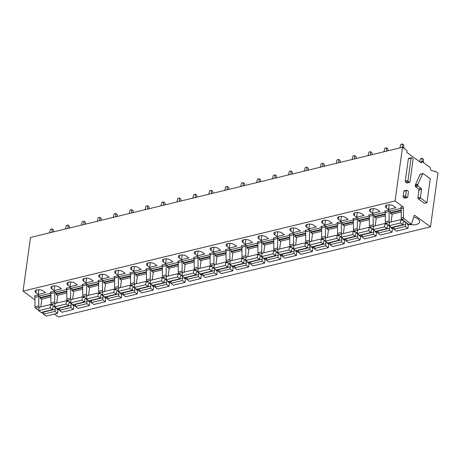 <?xml version="1.0" encoding="UTF-8"?>
<svg xmlns="http://www.w3.org/2000/svg" width="461" height="461" viewBox="0 0 461 461"><rect width="100%" height="100%" fill="white"/><g stroke="black" fill="none" stroke-linecap="round" stroke-linejoin="round"><path stroke-width="0.69" d="M407.979 180.464L411.079 158.111A0.801 0.467 -103.6 0 1 411.368 157.679A0.801 0.467 -103.6 0 1 411.656 157.754L412.687 158.509A0.801 0.467 -103.6 0 1 413.068 159.564L409.967 181.911A0.801 0.467 -103.6 0 1 409.673 182.343A0.801 0.467 -103.6 0 1 409.391 182.268L408.36 181.519A0.801 0.467 -103.6 0 1 407.979 180.464L405.271 181.115L408.371 158.768A0.801 0.467 -103.6 0 1 408.659 158.336L411.368 157.679M421.971 161.638A0.801 0.467 -103.6 0 0 421.682 162.07L421.636 162.422A0.801 0.467 -103.6 0 1 421.342 162.854A0.801 0.467 -103.6 0 1 421.06 162.779L406.804 152.372L407.051 150.609L402.499 147.284L395.054 200.956L402.862 206.655A1.204 0.697 -103.6 0 1 403.444 208.015L403.461 217.442A1.204 0.697 -103.6 0 0 404.049 218.802L410.901 223.804A1.204 0.697 -103.6 0 0 411.333 223.919A1.204 0.697 -103.6 0 0 411.725 223.476L414.111 215.8A1.204 0.697 -103.6 0 1 414.502 215.362A1.204 0.697 -103.6 0 1 414.935 215.471L430.505 226.841L437.95 173.169L435.196 171.158L435.144 171.509L431.715 170.564L430.516 169.688L430.286 167.574L422.259 161.713A0.801 0.467 -103.6 0 0 421.971 161.638L420.115 162.093M409.673 182.343L406.971 183A0.801 0.467 -103.6 0 1 406.683 182.925L405.651 182.176A0.801 0.467 -103.6 0 1 405.271 181.115M421.538 189.425A0.801 0.467 -103.6 0 0 421.158 188.37L418.605 188.987L415.615 186.803A0.801 0.467 -103.6 0 1 415.234 185.748L415.338 184.982A0.807 0.467 -103.6 0 1 415.396 184.769L420.121 174.362A0.801 0.467 -103.6 0 1 420.351 174.143L422.898 173.526A0.801 0.467 -103.6 0 1 423.186 173.601L430.269 178.77L426.949 202.713L420.841 198.253A0.801 0.467 -103.6 0 1 420.461 197.193L421.538 189.425L418.991 190.047L417.908 197.815A0.801 0.467 -103.6 0 0 418.294 198.87L424.402 203.33L426.949 202.713M418.605 188.987A0.801 0.467 -103.6 0 1 418.991 190.047M407.409 197.567L404.862 198.184A0.801 0.467 -103.6 0 1 404.574 198.109L403.542 197.354A0.801 0.467 -103.6 0 1 403.162 196.3L403.865 191.252A0.801 0.467 -103.6 0 1 404.153 190.819L406.7 190.203A0.801 0.467 -103.6 0 1 406.988 190.278L408.02 191.027A0.801 0.467 -103.6 0 1 408.4 192.087L407.697 197.135A0.801 0.467 -103.6 0 1 407.409 197.567A0.801 0.467 -103.6 0 1 407.121 197.492L406.095 196.738A0.801 0.467 -103.6 0 1 405.709 195.683L403.162 196.3M395.054 200.956L23.05 291.133L30.495 237.461L402.499 147.284M23.05 291.133L34.955 299.823M54.45 314.056L58.501 317.012L430.505 226.841M50.86 293.254L39.49 296.014L38.182 295.057A1.204 0.697 -103.6 0 1 38.77 296.417L38.787 305.845L34.961 306.772A1.204 0.697 76.4 0 0 35.549 308.127L38.707 310.432M66.782 289.393L55.412 292.153L54.11 291.196A1.204 0.697 -103.6 0 1 54.698 292.556L54.709 301.984L50.889 302.912A1.204 0.697 76.4 0 0 51.476 304.266L54.629 306.571M82.709 285.532L71.34 288.292L70.032 287.336A1.204 0.697 -103.6 0 1 70.619 288.695L70.637 298.123L66.81 299.051A1.204 0.697 76.4 0 0 67.398 300.411L70.556 302.71M98.631 281.677L87.262 284.431L85.959 283.475A1.204 0.697 -103.6 0 1 86.547 284.835L86.559 294.262L82.738 295.19A1.204 0.697 76.4 0 0 83.326 296.55L86.478 298.855M114.559 277.816L103.189 280.57L101.881 279.62A1.204 0.697 -103.6 0 1 102.469 280.974L102.486 290.401L98.66 291.329A1.204 0.697 76.4 0 0 99.248 292.689L102.405 294.994M130.48 273.955L119.111 276.709L117.809 275.759A1.204 0.697 -103.6 0 1 118.396 277.113L118.408 286.54L114.587 287.468A1.204 0.697 76.4 0 0 115.175 288.828L118.327 291.133M146.408 270.094L135.038 272.849L133.73 271.898A1.204 0.697 -103.6 0 1 134.318 273.252L134.335 282.679L130.509 283.607A1.204 0.697 76.4 0 0 131.097 284.967L134.255 287.272M162.33 266.233L150.96 268.988L149.658 268.037A1.204 0.697 -103.6 0 1 150.246 269.391L150.257 278.824L146.437 279.746A1.204 0.697 76.4 0 0 147.024 281.106L150.182 283.411M178.257 262.372L166.888 265.127L165.58 264.176A1.204 0.697 -103.6 0 1 166.167 265.536L166.185 274.963L162.364 275.885A1.204 0.697 76.4 0 0 162.946 277.245L166.104 279.55M194.179 258.512L182.81 261.266L181.507 260.315A1.204 0.697 -103.6 0 1 182.095 261.675L182.107 271.103L178.286 272.03A1.204 0.697 76.4 0 0 178.874 273.385L182.032 275.69M210.107 254.651L198.737 257.411L197.429 256.454A1.204 0.697 -103.6 0 1 198.017 257.814L198.034 267.242L194.214 268.169A1.204 0.697 76.4 0 0 194.796 269.524L197.953 271.829M226.034 250.79L214.659 253.55L213.357 252.593A1.204 0.697 -103.6 0 1 213.944 253.953L213.956 263.381L210.135 264.309A1.204 0.697 76.4 0 0 210.723 265.663L213.881 267.968M241.956 246.929L230.586 249.689L229.278 248.733A1.204 0.697 -103.6 0 1 229.866 250.093L229.883 259.52L226.063 260.448A1.204 0.697 76.4 0 0 226.645 261.808L229.803 264.107M257.883 243.074L246.514 245.828L245.206 244.872A1.204 0.697 -103.6 0 1 245.794 246.232L245.805 255.659L241.985 256.587A1.204 0.697 76.4 0 0 242.572 257.947L245.73 260.252M273.805 239.213L262.436 241.967L261.128 241.017A1.204 0.697 -103.6 0 1 261.715 242.371L261.733 251.798L257.912 252.726A1.204 0.697 76.4 0 0 258.494 254.086L261.652 256.391M289.733 235.352L278.363 238.107L277.055 237.156A1.204 0.697 -103.6 0 1 277.643 238.51L277.655 247.937L273.834 248.865A1.204 0.697 76.4 0 0 274.422 250.225L277.58 252.53M305.655 231.491L294.285 234.246L292.977 233.295A1.204 0.697 -103.6 0 1 293.565 234.649L293.582 244.076L289.762 245.004A1.204 0.697 76.4 0 0 290.344 246.364L293.501 248.669M321.582 227.63L310.213 230.385L308.905 229.434A1.204 0.697 -103.6 0 1 309.492 230.788L309.504 240.221L305.683 241.143A1.204 0.697 76.4 0 0 306.271 242.503L309.429 244.808M337.504 223.769L326.134 226.524L324.826 225.573A1.204 0.697 -103.6 0 1 325.414 226.933L325.431 236.36L321.611 237.282A1.204 0.697 76.4 0 0 322.193 238.642L325.351 240.947M353.431 219.909L342.062 222.663L340.754 221.712A1.204 0.697 -103.6 0 1 341.342 223.072L341.353 232.5L337.533 233.422A1.204 0.697 76.4 0 0 338.12 234.782L341.278 237.087M369.353 216.048L357.984 218.808L356.681 217.851A1.204 0.697 -103.6 0 1 357.263 219.211L357.281 228.639L353.46 229.566A1.204 0.697 76.4 0 0 354.042 230.921L357.2 233.226M385.281 212.187L373.911 214.947L372.603 213.99A1.204 0.697 -103.6 0 1 373.191 215.35L373.203 224.778L369.382 225.706L369.97 227.06L373.128 229.365M401.203 208.326L389.833 211.086L388.531 210.13A1.204 0.697 -103.6 0 1 389.113 211.49L389.13 220.917A1.204 0.697 -103.6 0 0 389.718 222.277L389.764 222.311M393.59 206.084A4.616 2.126 -172.1 0 0 388.617 204.776A4.616 2.126 -172.1 0 0 385.356 206.338A4.616 2.126 -172.1 0 0 386.266 207.859L388.542 209.525L395.866 207.744L393.59 206.084M409.172 224.444A8.834 4.063 -172.1 0 0 419.712 221.839A8.834 4.063 -172.1 0 0 417.971 218.929A8.834 4.063 -172.1 0 0 413.724 217.039M407.639 224.484L408.475 224.282A8.834 4.063 -172.1 0 0 408.642 224.323M377.668 209.945A4.616 2.126 -172.1 0 0 372.69 208.637A4.616 2.126 -172.1 0 0 369.434 210.199A4.616 2.126 -172.1 0 0 370.344 211.72L372.621 213.385L379.945 211.605L377.668 209.945M391.712 228.345L392.547 228.143A8.834 4.063 -172.1 0 0 392.714 228.183M393.25 228.299A8.834 4.063 -172.1 0 0 393.948 228.431M361.741 213.806A4.616 2.126 -172.1 0 0 356.768 212.498A4.616 2.126 -172.1 0 0 353.506 214.06A4.616 2.126 -172.1 0 0 354.417 215.581L356.693 217.24L364.017 215.466L361.741 213.806M375.79 232.206L376.625 232.004A8.834 4.063 -172.1 0 0 376.793 232.044M377.323 232.16A8.834 4.063 -172.1 0 0 378.02 232.292M345.819 217.667A4.616 2.126 -172.1 0 0 340.84 216.359A4.616 2.126 -172.1 0 0 337.585 217.92A4.616 2.126 -172.1 0 0 338.495 219.442L340.765 221.101L348.095 219.327L345.819 217.667M359.862 236.067L360.698 235.865A8.834 4.063 -172.1 0 0 360.865 235.905M361.401 236.02A8.834 4.063 -172.1 0 0 362.098 236.153M329.892 221.528A4.616 2.126 -172.1 0 0 324.919 220.22A4.616 2.126 -172.1 0 0 321.657 221.781A4.616 2.126 -172.1 0 0 322.567 223.303L324.844 224.962L332.168 223.187L329.892 221.528M343.941 239.927L344.776 239.72A8.834 4.063 -172.1 0 0 344.943 239.766M345.473 239.881A8.834 4.063 -172.1 0 0 346.171 240.014M313.97 225.389A4.616 2.126 -172.1 0 0 308.991 224.081A4.616 2.126 -172.1 0 0 305.729 225.642A4.616 2.126 -172.1 0 0 306.646 227.164L308.916 228.823L316.246 227.048L313.97 225.389M328.013 243.783L328.849 243.581A8.834 4.063 -172.1 0 0 329.016 243.621M329.552 243.742A8.834 4.063 -172.1 0 0 330.249 243.875M298.042 229.25A4.616 2.126 -172.1 0 0 293.069 227.941A4.616 2.126 -172.1 0 0 289.808 229.503A4.616 2.126 -172.1 0 0 290.718 231.024L292.994 232.684L300.318 230.909L298.042 229.25M312.091 247.643L312.927 247.442A8.834 4.063 -172.1 0 0 313.094 247.482M313.624 247.603A8.834 4.063 -172.1 0 0 314.321 247.736M282.12 233.105A4.616 2.126 -172.1 0 0 277.142 231.802A4.616 2.126 -172.1 0 0 273.88 233.358A4.616 2.126 -172.1 0 0 274.796 234.885L277.067 236.545L284.397 234.77L282.12 233.105M296.164 251.504L296.999 251.303A8.834 4.063 -172.1 0 0 297.166 251.343M297.702 251.464A8.834 4.063 -172.1 0 0 298.4 251.591M266.193 236.966A4.616 2.126 -172.1 0 0 261.22 235.663A4.616 2.126 -172.1 0 0 257.958 237.219A4.616 2.126 -172.1 0 0 258.869 238.746L261.145 240.406L268.469 238.631L266.193 236.966M280.242 255.365L281.072 255.164A8.834 4.063 -172.1 0 0 281.245 255.204M281.775 255.325A8.834 4.063 -172.1 0 0 282.472 255.452M250.271 240.826A4.616 2.126 -172.1 0 0 245.292 239.524A4.616 2.126 -172.1 0 0 242.031 241.08A4.616 2.126 -172.1 0 0 242.947 242.601L245.217 244.267L252.547 242.492L250.271 240.826M264.314 259.226L265.15 259.024A8.834 4.063 -172.1 0 0 265.317 259.065M265.853 259.186A8.834 4.063 -172.1 0 0 266.55 259.312M234.344 244.687A4.616 2.126 -172.1 0 0 229.371 243.379A4.616 2.126 -172.1 0 0 226.109 244.941A4.616 2.126 -172.1 0 0 227.019 246.462L229.296 248.127L236.62 246.347L234.344 244.687M248.393 263.087L249.222 262.885A8.834 4.063 -172.1 0 0 249.395 262.926M249.925 263.047A8.834 4.063 -172.1 0 0 250.623 263.173M218.422 248.548A4.616 2.126 -172.1 0 0 213.443 247.24A4.616 2.126 -172.1 0 0 210.181 248.802A4.616 2.126 -172.1 0 0 211.098 250.323L213.368 251.988L220.698 250.208L218.422 248.548M232.465 266.948L233.301 266.746A8.834 4.063 -172.1 0 0 233.468 266.786M234.004 266.902A8.834 4.063 -172.1 0 0 234.701 267.034M202.494 252.409A4.616 2.126 -172.1 0 0 197.521 251.101A4.616 2.126 -172.1 0 0 194.26 252.663A4.616 2.126 -172.1 0 0 195.17 254.184L197.446 255.843L204.77 254.069L202.494 252.409M216.543 270.809L217.373 270.607A8.834 4.063 -172.1 0 0 217.546 270.647M218.076 270.763A8.834 4.063 -172.1 0 0 218.773 270.895M186.572 256.27A4.616 2.126 -172.1 0 0 181.594 254.962A4.616 2.126 -172.1 0 0 178.332 256.523A4.616 2.126 -172.1 0 0 179.248 258.045L181.519 259.704L188.849 257.93L186.572 256.27M200.616 274.67L201.451 274.468A8.834 4.063 -172.1 0 0 201.618 274.508M202.154 274.623A8.834 4.063 -172.1 0 0 202.852 274.756M170.645 260.131A4.616 2.126 -172.1 0 0 165.672 258.823A4.616 2.126 -172.1 0 0 162.41 260.384A4.616 2.126 -172.1 0 0 163.321 261.906L165.597 263.565L172.921 261.79L170.645 260.131M184.694 278.53L185.524 278.329A8.834 4.063 -172.1 0 0 185.697 278.369M186.227 278.484A8.834 4.063 -172.1 0 0 186.924 278.617M154.723 263.992A4.616 2.126 -172.1 0 0 149.744 262.684A4.616 2.126 -172.1 0 0 146.483 264.245A4.616 2.126 -172.1 0 0 147.393 265.767L149.669 267.426L156.999 265.651L154.723 263.992M168.766 282.386L169.602 282.184A8.834 4.063 -172.1 0 0 169.769 282.23M170.305 282.345A8.834 4.063 -172.1 0 0 171.002 282.478M138.796 267.853A4.616 2.126 -172.1 0 0 133.823 266.544A4.616 2.126 -172.1 0 0 130.561 268.106A4.616 2.126 -172.1 0 0 131.471 269.627L133.748 271.287L141.072 269.512L138.796 267.853M152.845 286.246L153.674 286.045A8.834 4.063 -172.1 0 0 153.847 286.085M154.377 286.206A8.834 4.063 -172.1 0 0 155.075 286.339M122.874 271.708A4.616 2.126 -172.1 0 0 117.895 270.405A4.616 2.126 -172.1 0 0 114.633 271.961A4.616 2.126 -172.1 0 0 115.544 273.488L117.82 275.148L125.15 273.373L122.874 271.708M136.917 290.107L137.753 289.906A8.834 4.063 -172.1 0 0 137.92 289.946M138.456 290.067A8.834 4.063 -172.1 0 0 139.153 290.194M106.946 275.569A4.616 2.126 -172.1 0 0 101.973 274.266A4.616 2.126 -172.1 0 0 98.712 275.822A4.616 2.126 -172.1 0 0 99.622 277.349L101.898 279.009L109.222 277.234L106.946 275.569M120.995 293.968L121.825 293.766A8.834 4.063 -172.1 0 0 121.998 293.807M122.528 293.928A8.834 4.063 -172.1 0 0 123.225 294.055M91.024 279.429A4.616 2.126 -172.1 0 0 86.046 278.127A4.616 2.126 -172.1 0 0 82.784 279.683A4.616 2.126 -172.1 0 0 83.695 281.204L85.971 282.87L93.301 281.095L91.024 279.429M105.068 297.829L105.903 297.627A8.834 4.063 -172.1 0 0 106.07 297.668M106.606 297.789A8.834 4.063 -172.1 0 0 107.304 297.915M75.097 283.29A4.616 2.126 -172.1 0 0 70.124 281.982A4.616 2.126 -172.1 0 0 66.862 283.544A4.616 2.126 -172.1 0 0 67.773 285.065L70.049 286.73L77.373 284.95L75.097 283.29M89.146 301.69L89.976 301.488A8.834 4.063 -172.1 0 0 90.149 301.529M90.679 301.65A8.834 4.063 -172.1 0 0 91.376 301.776M59.175 287.151A4.616 2.126 -172.1 0 0 54.196 285.843A4.616 2.126 -172.1 0 0 50.935 287.405A4.616 2.126 -172.1 0 0 51.845 288.926L54.121 290.591L61.451 288.811L59.175 287.151M73.218 305.551L74.054 305.349A8.834 4.063 -172.1 0 0 74.221 305.389M74.757 305.505A8.834 4.063 -172.1 0 0 75.454 305.637M43.248 291.012A4.616 2.126 -172.1 0 0 38.275 289.704A4.616 2.126 -172.1 0 0 35.013 291.266A4.616 2.126 -172.1 0 0 35.923 292.787L38.2 294.446L45.524 292.672L43.248 291.012M57.297 309.412L58.126 309.21A8.834 4.063 -172.1 0 0 58.299 309.25M58.829 309.366A8.834 4.063 -172.1 0 0 59.527 309.498M402.862 206.655L400.632 207.196A1.204 0.697 -103.6 0 1 401.22 208.556L401.231 217.984A1.204 0.697 -103.6 0 0 401.819 219.344L408.677 224.346A1.204 0.697 -103.6 0 0 409.103 224.455L411.333 223.919M434.487 171.331L435.196 171.158M421.158 188.37L418.162 186.186A0.801 0.467 -103.6 0 1 417.781 185.132L417.885 184.365A0.807 0.467 -103.6 0 1 417.943 184.152L422.668 173.745A0.801 0.467 -103.6 0 1 422.898 173.526M406.7 190.203A0.801 0.467 -103.6 0 0 406.412 190.635L405.709 195.683M389.833 211.086A1.204 0.697 -103.6 0 1 390.404 212.671L390.334 213.195L401.22 210.556M401.226 211.956L391.769 214.25L390.334 213.195M391.694 227.44L392.749 228.207A1.204 0.697 76.4 0 0 393.181 228.316L393.988 228.12M389.113 211.49L385.292 212.417L385.31 221.845A1.204 0.697 76.4 0 0 385.892 223.205L389.049 225.504M385.292 212.417A1.204 0.697 76.4 0 0 384.705 211.057L388.531 210.13M385.298 215.817L375.842 218.105L374.407 217.056L374.482 216.526A1.204 0.697 -103.6 0 0 373.911 214.947M373.842 226.172L373.79 226.138A1.204 0.697 -103.6 0 1 373.203 224.778M378.066 231.981L376.827 232.067L375.773 231.301M372.603 213.99L368.783 214.918L369.37 216.278L369.382 225.706M369.376 219.678L359.92 221.966L358.485 220.917L358.554 220.387A1.204 0.697 -103.6 0 0 357.984 218.808M357.915 230.033L357.869 229.999A1.204 0.697 -103.6 0 1 357.281 228.639M359.845 235.156L360.9 235.928A1.204 0.697 76.4 0 0 361.332 236.038L362.139 235.842M357.263 219.211L353.443 220.139L353.46 229.566M353.443 220.139A1.204 0.697 76.4 0 0 352.855 218.779L356.681 217.851M353.449 223.539L343.992 225.827L342.558 224.778L342.632 224.248A1.204 0.697 -103.6 0 0 342.062 222.663M341.993 233.894L341.941 233.854A1.204 0.697 -103.6 0 1 341.353 232.5M343.923 239.017L344.978 239.789A1.204 0.697 76.4 0 0 345.404 239.899L346.217 239.703M341.342 223.072L337.521 223.994L337.533 233.422M337.521 223.994A1.204 0.697 76.4 0 0 336.933 222.64L340.754 221.712M337.521 227.394L328.071 229.687L326.63 228.639L326.705 228.109A1.204 0.697 -103.6 0 0 326.134 226.524M326.065 237.755L326.019 237.715A1.204 0.697 -103.6 0 1 325.431 236.36M327.996 242.878L329.05 243.65A1.204 0.697 76.4 0 0 329.482 243.76L330.289 243.564M325.414 226.933L321.594 227.855L321.611 237.282M321.594 227.855A1.204 0.697 76.4 0 0 321.006 226.501L324.826 225.573M321.599 231.255L312.143 233.548L310.708 232.5L310.783 231.969A1.204 0.697 -103.6 0 0 310.213 230.385M310.144 241.616L310.092 241.576A1.204 0.697 -103.6 0 1 309.504 240.221M312.074 246.739L313.123 247.511A1.204 0.697 76.4 0 0 313.555 247.62L314.367 247.424M309.492 230.788L305.672 231.716L305.683 241.143M305.672 231.716A1.204 0.697 76.4 0 0 305.084 230.362L308.905 229.434M305.672 235.116L296.221 237.409L294.781 236.36L294.856 235.83A1.204 0.697 -103.6 0 0 294.285 234.246M294.216 245.471L294.17 245.436A1.204 0.697 -103.6 0 1 293.582 244.076M296.146 250.6L297.201 251.366A1.204 0.697 76.4 0 0 297.633 251.481L298.44 251.285M293.565 234.649L289.744 235.577L289.762 245.004M289.744 235.577A1.204 0.697 76.4 0 0 289.156 234.217L292.977 233.295M289.75 238.977L280.294 241.27L278.859 240.221L278.934 239.691A1.204 0.697 -103.6 0 0 278.363 238.107M278.294 249.332L278.242 249.297A1.204 0.697 -103.6 0 1 277.655 247.937M280.225 254.46L281.273 255.227A1.204 0.697 76.4 0 0 281.706 255.342L282.518 255.146M277.643 238.51L273.822 239.438L273.834 248.865M273.822 239.438A1.204 0.697 76.4 0 0 273.235 238.078L277.055 237.156M273.822 242.838L264.372 245.131L262.931 244.082L263.006 243.552A1.204 0.697 -103.6 0 0 262.436 241.967M262.367 253.193L262.321 253.158A1.204 0.697 -103.6 0 1 261.733 251.798M264.297 258.321L265.352 259.088A1.204 0.697 76.4 0 0 265.784 259.203L266.591 259.007M261.715 242.371L257.895 243.299L257.912 252.726M257.895 243.299A1.204 0.697 76.4 0 0 257.307 241.939L261.128 241.017M257.901 246.698L248.444 248.992L247.01 247.943L247.084 247.413A1.204 0.697 -103.6 0 0 246.514 245.828M246.445 257.054L246.393 257.019A1.204 0.697 -103.6 0 1 245.805 255.659M248.375 262.182L249.424 262.949A1.204 0.697 76.4 0 0 249.856 263.058L250.669 262.862M245.794 246.232L241.967 247.159L241.985 256.587M241.967 247.159A1.204 0.697 76.4 0 0 241.385 245.799L245.206 244.872M241.973 250.559L232.523 252.853L231.082 251.798L231.157 251.274A1.204 0.697 -103.6 0 0 230.586 249.689M230.517 260.914L230.471 260.88A1.204 0.697 -103.6 0 1 229.883 259.52M232.448 266.043L233.502 266.81A1.204 0.697 76.4 0 0 233.934 266.919L234.741 266.723M229.866 250.093L226.046 251.02L226.063 260.448M226.046 251.02A1.204 0.697 76.4 0 0 225.458 249.66L229.278 248.733M226.051 254.42L216.595 256.708L215.16 255.659L215.235 255.129A1.204 0.697 -103.6 0 0 214.659 253.55M214.596 264.775L214.544 264.741A1.204 0.697 -103.6 0 1 213.956 263.381M216.526 269.904L217.575 270.67A1.204 0.697 76.4 0 0 218.007 270.78L218.819 270.584M213.944 253.953L210.118 254.881L210.135 264.309M210.118 254.881A1.204 0.697 76.4 0 0 209.536 253.521L213.357 252.593M210.124 258.281L200.673 260.569L199.233 259.52L199.308 258.99A1.204 0.697 -103.6 0 0 198.737 257.411M198.668 268.636L198.622 268.602A1.204 0.697 -103.6 0 1 198.034 267.242M200.598 273.759L201.653 274.531A1.204 0.697 76.4 0 0 202.085 274.641L202.892 274.445M198.017 257.814L194.196 258.742L194.214 268.169M194.196 258.742A1.204 0.697 76.4 0 0 193.608 257.382L197.429 256.454M194.202 262.142L184.746 264.43L183.311 263.381L183.386 262.851A1.204 0.697 -103.6 0 0 182.81 261.266M182.746 272.497L182.694 272.457A1.204 0.697 -103.6 0 1 182.107 271.103M184.677 277.62L185.725 278.392A1.204 0.697 76.4 0 0 186.158 278.502L186.97 278.306M182.095 261.675L178.269 262.597L178.286 272.03M178.269 262.597A1.204 0.697 76.4 0 0 177.687 261.243L181.507 260.315M178.274 265.997L168.824 268.29L167.383 267.242L167.458 266.712A1.204 0.697 -103.6 0 0 166.888 265.127M166.819 276.358L166.773 276.318A1.204 0.697 -103.6 0 1 166.185 274.963M168.749 281.481L169.804 282.253A1.204 0.697 76.4 0 0 170.236 282.363L171.043 282.167M166.167 265.536L162.347 266.458L162.364 275.885M162.347 266.458A1.204 0.697 76.4 0 0 161.759 265.104L165.58 264.176M162.353 269.858L152.896 272.151L151.462 271.103L151.536 270.572A1.204 0.697 -103.6 0 0 150.96 268.988M150.897 280.219L150.845 280.179A1.204 0.697 -103.6 0 1 150.257 278.824M152.827 285.342L153.876 286.114A1.204 0.697 76.4 0 0 154.308 286.223L155.121 286.027M150.246 269.391L146.419 270.319L146.437 279.746M146.419 270.319A1.204 0.697 76.4 0 0 145.837 268.965L149.658 268.037M146.425 273.719L136.975 276.012L135.534 274.963L135.609 274.433A1.204 0.697 -103.6 0 0 135.038 272.849M134.969 284.074L134.923 284.039A1.204 0.697 -103.6 0 1 134.335 282.679M136.9 289.203L137.954 289.969A1.204 0.697 76.4 0 0 138.386 290.084L139.193 289.888M134.318 273.252L130.498 274.18L130.509 283.607M130.498 274.18A1.204 0.697 76.4 0 0 129.91 272.82L133.73 271.898M130.503 277.58L121.047 279.873L119.612 278.824L119.687 278.294A1.204 0.697 -103.6 0 0 119.111 276.709M119.047 287.935L118.996 287.9A1.204 0.697 -103.6 0 1 118.408 286.54M120.978 293.063L122.027 293.83A1.204 0.697 76.4 0 0 122.459 293.945L123.271 293.749M118.396 277.113L114.57 278.041L114.587 287.468M114.57 278.041A1.204 0.697 76.4 0 0 113.988 276.681L117.809 275.759M114.576 281.44L105.125 283.734L103.685 282.685L103.76 282.155A1.204 0.697 -103.6 0 0 103.189 280.57M103.12 291.796L103.074 291.761A1.204 0.697 -103.6 0 1 102.486 290.401M105.05 296.924L106.105 297.691A1.204 0.697 76.4 0 0 106.537 297.806L107.344 297.61M102.469 280.974L98.648 281.901L98.66 291.329M98.648 281.901A1.204 0.697 76.4 0 0 98.06 280.542L101.881 279.62M98.654 285.301L89.198 287.595L87.763 286.546L87.838 286.016A1.204 0.697 -103.6 0 0 87.262 284.431M87.198 295.657L87.146 295.622A1.204 0.697 -103.6 0 1 86.559 294.262M89.129 300.785L90.177 301.552A1.204 0.697 76.4 0 0 90.61 301.661L91.422 301.465M86.547 284.835L82.721 285.762L82.738 295.19M82.721 285.762A1.204 0.697 76.4 0 0 82.139 284.402L85.959 283.475M82.726 289.162L73.276 291.456L71.835 290.407L71.91 289.877A1.204 0.697 -103.6 0 0 71.34 288.292M71.271 299.517L71.219 299.483A1.204 0.697 -103.6 0 1 70.637 298.123M73.201 304.646L74.256 305.413A1.204 0.697 76.4 0 0 74.688 305.522L75.495 305.326M70.619 288.695L66.799 289.623L66.81 299.051M66.799 289.623A1.204 0.697 76.4 0 0 66.211 288.263L70.032 287.336M66.805 293.023L57.348 295.311L55.914 294.262L55.988 293.732A1.204 0.697 -103.6 0 0 55.412 292.153M55.349 303.378L55.297 303.344A1.204 0.697 -103.6 0 1 54.709 301.984M57.279 308.507L58.328 309.273A1.204 0.697 76.4 0 0 58.76 309.383L59.573 309.187M54.698 292.556L50.871 293.484L50.889 302.912M50.871 293.484A1.204 0.697 76.4 0 0 50.289 292.124L54.11 291.196M50.877 296.884L41.427 299.172L39.986 298.123L40.061 297.593A1.204 0.697 -103.6 0 0 39.49 296.014M39.421 307.239L39.369 307.205A1.204 0.697 -103.6 0 1 38.787 305.845M38.77 296.417L34.95 297.345L34.961 306.772M34.95 297.345A1.204 0.697 76.4 0 0 34.362 295.985L38.182 295.057M41.352 312.362L42.406 313.134A1.204 0.697 76.4 0 0 42.838 313.244L43.645 313.048M389.199 204.782L388.542 209.525M373.277 208.643L372.621 213.385M357.35 212.498L356.693 217.24M341.428 216.359L340.765 221.101M325.501 220.22L324.844 224.962M309.579 224.081L308.916 228.823M293.651 227.941L292.994 232.684M277.729 231.802L277.067 236.545M261.802 235.663L261.145 240.406M245.88 239.524L245.217 244.267M229.953 243.385L229.296 248.127M214.031 247.246L213.368 251.988M198.103 251.101L197.446 255.843M182.181 254.962L181.519 259.704M166.254 258.823L165.597 263.565M150.332 262.684L149.669 267.426M134.405 266.544L133.748 271.287M118.483 270.405L117.82 275.148M102.555 274.266L101.898 279.009M86.633 278.127L85.971 282.87M70.706 281.988L70.049 286.73M54.778 285.849L54.121 290.591M38.857 289.704L38.2 294.446M374.407 217.056L385.298 214.417M358.485 220.917L369.37 218.278M342.558 224.778L353.449 222.139M326.63 228.639L337.521 225.999M310.708 232.5L321.599 229.86M294.781 236.36L305.672 233.721M278.859 240.221L289.75 237.582M262.931 244.082L273.822 241.443M247.01 247.943L257.901 245.304M231.082 251.798L241.973 249.159M215.16 255.659L226.051 253.02M199.233 259.52L210.124 256.881M183.311 263.381L194.202 260.742M167.383 267.242L178.274 264.602M151.462 271.103L162.347 268.463M135.534 274.963L146.425 272.324M119.612 278.824L130.498 276.185M103.685 282.685L114.576 280.046M87.763 286.546L98.648 283.907M71.835 290.407L82.726 287.762M55.914 294.262L66.799 291.623M39.986 298.123L50.877 295.484M52.156 304.767L52.116 305.049A0.605 0.346 -103.6 0 1 51.684 305.315L50.606 304.525L50.14 307.879L52.56 309.648L52.842 307.602A2.011 1.158 -103.6 0 1 53.58 306.45A2.011 1.158 -103.6 0 1 54.807 307.216A2.011 1.158 -103.6 0 1 55.257 309.204A2.011 1.158 -103.6 0 1 55.251 309.279L54.957 311.394L57.567 313.301L58.034 309.948L56.957 309.164A0.605 0.346 -103.6 0 1 56.668 308.369L56.674 308.317M52.56 309.648L41.092 312.425L38.672 310.662L39.139 307.308L50.606 304.525M41.865 299.068L40.775 306.911M43.807 311.769A2.011 1.158 -103.6 0 1 43.795 311.988A2.011 1.158 -103.6 0 1 43.783 312.057L43.49 314.177L46.1 316.085L57.567 313.301M38.672 310.662L50.14 307.879M43.49 314.177L54.957 311.394M68.078 300.906L68.044 301.189A0.605 0.346 -103.6 0 1 67.611 301.454L66.528 300.664L66.067 304.024L68.487 305.787L68.77 303.741A2.011 1.158 -103.6 0 1 69.502 302.595A2.011 1.158 -103.6 0 1 70.735 303.355A2.011 1.158 -103.6 0 1 71.184 305.343A2.011 1.158 -103.6 0 1 71.173 305.418L70.879 307.539L73.489 309.44L73.956 306.087L72.878 305.303A0.605 0.346 -103.6 0 1 72.59 304.508L72.602 304.456M68.487 305.787L57.02 308.565L54.6 306.801L55.066 303.447L66.528 300.664M57.792 295.207L56.703 303.05M59.734 307.908A2.011 1.158 -103.6 0 1 59.717 308.127A2.011 1.158 -103.6 0 1 59.705 308.196L59.411 310.316L62.028 312.224L73.489 309.44M54.6 306.801L66.067 304.024M59.411 310.316L70.879 307.539M84.006 297.045L83.965 297.328A0.605 0.346 -103.6 0 1 83.533 297.593L82.456 296.809L81.989 300.163L84.409 301.926L84.691 299.88A2.011 1.158 -103.6 0 1 85.429 298.734A2.011 1.158 -103.6 0 1 86.656 299.5A2.011 1.158 -103.6 0 1 87.106 301.488A2.011 1.158 -103.6 0 1 87.1 301.557L86.806 303.678L89.417 305.58L89.883 302.226L88.806 301.442A0.605 0.346 -103.6 0 1 88.518 300.647L88.524 300.595M84.409 301.926L72.942 304.704L70.521 302.94L70.988 299.587L82.456 296.809M73.714 291.346L72.625 299.189M75.656 304.047A2.011 1.158 -103.6 0 1 75.644 304.266A2.011 1.158 -103.6 0 1 75.633 304.335L75.339 306.456L77.949 308.363L89.417 305.58M70.521 302.94L81.989 300.163M75.339 306.456L86.806 303.678M99.928 293.184L99.893 293.467A0.605 0.346 -103.6 0 1 99.461 293.732L98.377 292.948L97.916 296.302L100.337 298.065L100.619 296.02A2.011 1.158 -103.6 0 1 101.351 294.873A2.011 1.158 -103.6 0 1 102.584 295.639A2.011 1.158 -103.6 0 1 103.034 297.627A2.011 1.158 -103.6 0 1 103.022 297.697L102.728 299.817L105.339 301.725L105.805 298.365L104.728 297.581A0.605 0.346 -103.6 0 1 104.44 296.786L104.451 296.734M100.337 298.065L88.869 300.849L86.449 299.08L86.916 295.726L98.377 292.948M89.641 287.485L88.552 295.328M91.583 300.186A2.011 1.158 -103.6 0 1 91.566 300.405A2.011 1.158 -103.6 0 1 91.56 300.474L91.261 302.595L93.877 304.502L105.339 301.725M86.449 299.08L97.916 296.302M91.261 302.595L102.728 299.817M115.855 289.324L115.815 289.606A0.605 0.346 -103.6 0 1 115.383 289.871L114.305 289.087L113.838 292.441L116.258 294.204L116.541 292.159A2.011 1.158 -103.6 0 1 117.278 291.012A2.011 1.158 -103.6 0 1 118.506 291.778A2.011 1.158 -103.6 0 1 118.955 293.766A2.011 1.158 -103.6 0 1 118.95 293.836L118.656 295.956L121.266 297.864L121.733 294.51L120.655 293.72A0.605 0.346 -103.6 0 1 120.367 292.931L120.373 292.873M116.258 294.204L104.791 296.988L102.371 295.219L102.838 291.865L114.305 289.087M105.563 283.624L104.474 291.467M107.505 296.331A2.011 1.158 -103.6 0 1 107.494 296.544A2.011 1.158 -103.6 0 1 107.482 296.619L107.188 298.734L109.799 300.641L121.266 297.864M102.371 295.219L113.838 292.441M107.188 298.734L118.656 295.956M131.777 285.463L131.742 285.745A0.605 0.346 -103.6 0 1 131.31 286.01L130.233 285.226L129.766 288.58L132.186 290.344L132.468 288.298A2.011 1.158 -103.6 0 1 133.2 287.151A2.011 1.158 -103.6 0 1 134.433 287.918A2.011 1.158 -103.6 0 1 134.883 289.906A2.011 1.158 -103.6 0 1 134.871 289.975L134.577 292.095L137.188 294.003L137.655 290.649L136.577 289.86A0.605 0.346 -103.6 0 1 136.289 289.07L136.3 289.012M132.186 290.344L120.719 293.127L118.298 291.358L118.765 288.004L130.233 285.226M121.491 279.764L120.402 287.606M123.433 292.47A2.011 1.158 -103.6 0 1 123.415 292.683A2.011 1.158 -103.6 0 1 123.41 292.758L123.116 294.873L125.726 296.78L137.188 294.003M118.298 291.358L129.766 288.58M123.116 294.873L134.577 292.095M147.704 281.602L147.664 281.884A0.605 0.346 -103.6 0 1 147.232 282.155L146.154 281.366L145.688 284.719L148.108 286.488L148.39 284.443A2.011 1.158 -103.6 0 1 149.128 283.29A2.011 1.158 -103.6 0 1 150.355 284.057A2.011 1.158 -103.6 0 1 150.805 286.045A2.011 1.158 -103.6 0 1 150.799 286.114L150.505 288.234L153.115 290.142L153.582 286.788L152.505 285.999A0.605 0.346 -103.6 0 1 152.216 285.209L152.222 285.152M148.108 286.488L136.64 289.266L134.226 287.497L134.687 284.143L146.154 281.366M137.413 275.903L136.329 283.745M139.355 288.609A2.011 1.158 -103.6 0 1 139.343 288.822A2.011 1.158 -103.6 0 1 139.331 288.897L139.038 291.012L141.648 292.919L153.115 290.142M134.226 287.497L145.688 284.719M139.038 291.012L150.505 288.234M163.626 277.741L163.592 278.023A0.605 0.346 -103.6 0 1 163.159 278.294L162.082 277.505L161.615 280.858L164.035 282.628L164.318 280.582A2.011 1.158 -103.6 0 1 165.05 279.429A2.011 1.158 -103.6 0 1 166.283 280.196A2.011 1.158 -103.6 0 1 166.732 282.184A2.011 1.158 -103.6 0 1 166.721 282.253L166.427 284.374L169.037 286.281L169.504 282.927L168.426 282.138A0.605 0.346 -103.6 0 1 168.138 281.348L168.15 281.296M164.035 282.628L152.568 285.405L150.148 283.636L150.614 280.282L162.082 277.505M153.34 272.048L152.251 279.885M155.282 284.748A2.011 1.158 -103.6 0 1 155.265 284.961A2.011 1.158 -103.6 0 1 155.259 285.036L154.965 287.151L157.576 289.059L169.037 286.281M150.148 283.636L161.615 280.858M154.965 287.151L166.427 284.374M179.554 273.886L179.513 274.162A0.605 0.346 -103.6 0 1 179.081 274.433L178.004 273.644L177.537 276.998L179.957 278.767L180.239 276.721A2.011 1.158 -103.6 0 1 180.977 275.569A2.011 1.158 -103.6 0 1 182.204 276.335A2.011 1.158 -103.6 0 1 182.654 278.323A2.011 1.158 -103.6 0 1 182.648 278.398L182.354 280.513L184.965 282.42L185.431 279.066L184.354 278.277A0.605 0.346 -103.6 0 1 184.066 277.487L184.072 277.436M179.957 278.767L168.49 281.544L166.075 279.781L166.536 276.421L178.004 273.644M169.262 268.187L168.179 276.03M171.204 280.887A2.011 1.158 -103.6 0 1 171.192 281.101A2.011 1.158 -103.6 0 1 171.181 281.175L170.887 283.296L173.497 285.198L184.965 282.42M166.075 279.781L177.537 276.998M170.887 283.296L182.354 280.513M195.476 270.025L195.441 270.302A0.605 0.346 -103.6 0 1 195.009 270.572L193.931 269.783L193.464 273.137L195.885 274.906L196.167 272.86A2.011 1.158 -103.6 0 1 196.899 271.708A2.011 1.158 -103.6 0 1 198.132 272.474A2.011 1.158 -103.6 0 1 198.582 274.462A2.011 1.158 -103.6 0 1 198.57 274.537L198.276 276.652L200.887 278.559L201.353 275.205L200.276 274.416A0.605 0.346 -103.6 0 1 199.988 273.627L199.999 273.575M195.885 274.906L184.417 277.683L181.997 275.92L182.464 272.566L193.931 269.783M185.189 264.326L184.1 272.169M187.131 277.026A2.011 1.158 -103.6 0 1 187.114 277.245A2.011 1.158 -103.6 0 1 187.108 277.315L186.814 279.435L189.425 281.337L200.887 278.559M181.997 275.92L193.464 273.137M186.814 279.435L198.276 276.652M211.403 266.164L211.363 266.446A0.605 0.346 -103.6 0 1 210.931 266.712L209.853 265.922L209.386 269.276L211.806 271.045L212.089 268.999A2.011 1.158 -103.6 0 1 212.826 267.847A2.011 1.158 -103.6 0 1 214.054 268.613A2.011 1.158 -103.6 0 1 214.503 270.601A2.011 1.158 -103.6 0 1 214.498 270.676L214.204 272.791L216.814 274.698L217.281 271.345L216.203 270.561A0.605 0.346 -103.6 0 1 215.915 269.766L215.921 269.714M211.806 271.045L200.339 273.822L197.925 272.059L198.386 268.705L209.853 265.922M201.111 260.465L200.028 268.308M203.053 273.166A2.011 1.158 -103.6 0 1 203.042 273.385A2.011 1.158 -103.6 0 1 203.03 273.454L202.736 275.574L205.347 277.482L216.814 274.698M197.925 272.059L209.386 269.276M202.736 275.574L214.204 272.791M227.325 262.303L227.29 262.586A0.605 0.346 -103.6 0 1 226.858 262.851L225.781 262.061L225.314 265.421L227.734 267.184L228.016 265.138A2.011 1.158 -103.6 0 1 228.748 263.986A2.011 1.158 -103.6 0 1 229.981 264.752A2.011 1.158 -103.6 0 1 230.431 266.74A2.011 1.158 -103.6 0 1 230.419 266.815L230.125 268.936L232.736 270.838L233.203 267.484L232.125 266.7A0.605 0.346 -103.6 0 1 231.843 265.905L231.848 265.853M227.734 267.184L216.267 269.962L213.846 268.198L214.313 264.845L225.781 262.061M217.039 256.604L215.95 264.447M218.981 269.305A2.011 1.158 -103.6 0 1 218.963 269.524A2.011 1.158 -103.6 0 1 218.958 269.593L218.664 271.713L221.274 273.621L232.736 270.838M213.846 268.198L225.314 265.421M218.664 271.713L230.125 268.936M243.252 258.442L243.212 258.725A0.605 0.346 -103.6 0 1 242.78 258.99L241.702 258.206L241.236 261.56L243.656 263.323L243.938 261.278A2.011 1.158 -103.6 0 1 244.676 260.131A2.011 1.158 -103.6 0 1 245.903 260.897A2.011 1.158 -103.6 0 1 246.353 262.885A2.011 1.158 -103.6 0 1 246.347 262.954L246.053 265.075L248.663 266.977L249.13 263.623L248.053 262.839A0.605 0.346 -103.6 0 1 247.764 262.044L247.77 261.992M243.656 263.323L232.188 266.101L229.774 264.337L230.235 260.984L241.702 258.206M232.961 252.743L231.877 260.586M234.903 265.444A2.011 1.158 -103.6 0 1 234.891 265.663A2.011 1.158 -103.6 0 1 234.88 265.732L234.586 267.853L237.196 269.76L248.663 266.977M229.774 264.337L241.236 261.56M234.586 267.853L246.053 265.075M259.18 254.581L259.14 254.864A0.605 0.346 -103.6 0 1 258.707 255.129L257.63 254.345L257.163 257.699L259.583 259.462L259.866 257.417A2.011 1.158 -103.6 0 1 260.598 256.27A2.011 1.158 -103.6 0 1 261.831 257.036A2.011 1.158 -103.6 0 1 262.28 259.024A2.011 1.158 -103.6 0 1 262.269 259.094L261.975 261.214L264.585 263.122L265.052 259.762L263.974 258.978A0.605 0.346 -103.6 0 1 263.692 258.183L263.698 258.131M259.583 259.462L248.116 262.246L245.696 260.477L246.162 257.123L257.63 254.345M248.888 248.882L247.799 256.725M250.83 261.583A2.011 1.158 -103.6 0 1 250.813 261.802A2.011 1.158 -103.6 0 1 250.807 261.871L250.513 263.992L253.124 265.899L264.585 263.122M245.696 260.477L257.163 257.699M250.513 263.992L261.975 261.214M275.102 250.721L275.061 251.003A0.605 0.346 -103.6 0 1 274.629 251.268L273.552 250.484L273.085 253.838L275.505 255.601L275.787 253.556A2.011 1.158 -103.6 0 1 276.525 252.409A2.011 1.158 -103.6 0 1 277.752 253.175A2.011 1.158 -103.6 0 1 278.202 255.164A2.011 1.158 -103.6 0 1 278.196 255.233L277.902 257.353L280.513 259.261L280.98 255.907L279.902 255.117A0.605 0.346 -103.6 0 1 279.614 254.328L279.62 254.27M275.505 255.601L264.038 258.385L261.623 256.616L262.084 253.262L273.552 250.484M264.81 245.022L263.727 252.864M266.752 257.728A2.011 1.158 -103.6 0 1 266.74 257.941A2.011 1.158 -103.6 0 1 266.729 258.016L266.435 260.131L269.045 262.038L280.513 259.261M261.623 256.616L273.085 253.838M266.435 260.131L277.902 257.353M291.029 246.86L290.989 247.142A0.605 0.346 -103.6 0 1 290.557 247.407L289.479 246.623L289.012 249.977L291.433 251.741L291.715 249.695A2.011 1.158 -103.6 0 1 292.447 248.548A2.011 1.158 -103.6 0 1 293.68 249.315A2.011 1.158 -103.6 0 1 294.13 251.303A2.011 1.158 -103.6 0 1 294.118 251.372L293.824 253.492L296.435 255.4L296.901 252.046L295.824 251.257A0.605 0.346 -103.6 0 1 295.541 250.467L295.547 250.409M291.433 251.741L279.965 254.524L277.545 252.755L278.012 249.401L289.479 246.623M280.737 241.161L279.648 249.003M282.679 253.867A2.011 1.158 -103.6 0 1 282.662 254.08A2.011 1.158 -103.6 0 1 282.656 254.155L282.363 256.27L284.973 258.177L296.435 255.4M277.545 252.755L289.012 249.977M282.363 256.27L293.824 253.492M306.951 242.999L306.911 243.281A0.605 0.346 -103.6 0 1 306.479 243.546L305.401 242.763L304.934 246.116L307.354 247.885L307.637 245.84A2.011 1.158 -103.6 0 1 308.374 244.687A2.011 1.158 -103.6 0 1 309.602 245.454A2.011 1.158 -103.6 0 1 310.051 247.442A2.011 1.158 -103.6 0 1 310.046 247.511L309.752 249.632L312.362 251.539L312.829 248.185L311.751 247.396A0.605 0.346 -103.6 0 1 311.463 246.606L311.469 246.549M307.354 247.885L295.887 250.663L293.473 248.894L293.934 245.54L305.401 242.763M296.659 237.3L295.576 245.143M298.601 250.006A2.011 1.158 -103.6 0 1 298.59 250.219A2.011 1.158 -103.6 0 1 298.578 250.294L298.284 252.409L300.895 254.316L312.362 251.539M293.473 248.894L304.934 246.116M298.284 252.409L309.752 249.632M322.879 239.138L322.838 239.42A0.605 0.346 -103.6 0 1 322.406 239.691L321.329 238.902L320.862 242.256L323.282 244.025L323.564 241.979A2.011 1.158 -103.6 0 1 324.296 240.826A2.011 1.158 -103.6 0 1 325.529 241.593A2.011 1.158 -103.6 0 1 325.979 243.581A2.011 1.158 -103.6 0 1 325.967 243.65L325.673 245.771L328.284 247.678L328.751 244.324L327.673 243.535A0.605 0.346 -103.6 0 1 327.391 242.745L327.396 242.693M323.282 244.025L311.815 246.802L309.394 245.033L309.861 241.679L321.329 238.902M312.587 233.445L311.498 241.282M314.529 246.145A2.011 1.158 -103.6 0 1 314.511 246.358A2.011 1.158 -103.6 0 1 314.506 246.433L314.212 248.548L316.822 250.456L328.284 247.678M309.394 245.033L320.862 242.256M314.212 248.548L325.673 245.771M338.8 235.277L338.76 235.559A0.605 0.346 -103.6 0 1 338.328 235.83L337.25 235.041L336.784 238.395L339.204 240.164L339.486 238.118A2.011 1.158 -103.6 0 1 340.224 236.966A2.011 1.158 -103.6 0 1 341.451 237.732A2.011 1.158 -103.6 0 1 341.901 239.72A2.011 1.158 -103.6 0 1 341.895 239.795L341.601 241.91L344.211 243.817L344.678 240.463L343.601 239.674A0.605 0.346 -103.6 0 1 343.312 238.884L343.318 238.833M339.204 240.164L327.736 242.941L325.322 241.178L325.783 237.818L337.25 235.041M328.509 229.584L327.425 237.427M330.451 242.284A2.011 1.158 -103.6 0 1 330.439 242.498A2.011 1.158 -103.6 0 1 330.428 242.572L330.134 244.693L332.744 246.595L344.211 243.817M325.322 241.178L336.784 238.395M330.134 244.693L341.601 241.91M354.728 231.422L354.688 231.699A0.605 0.346 -103.6 0 1 354.255 231.969L353.178 231.18L352.711 234.534L355.131 236.303L355.414 234.257A2.011 1.158 -103.6 0 1 356.146 233.105A2.011 1.158 -103.6 0 1 357.379 233.871A2.011 1.158 -103.6 0 1 357.828 235.859A2.011 1.158 -103.6 0 1 357.817 235.934L357.523 238.049L360.133 239.956L360.6 236.602L359.522 235.813A0.605 0.346 -103.6 0 1 359.24 235.024L359.246 234.972M355.131 236.303L343.664 239.08L341.244 237.317L341.71 233.963L353.178 231.18M344.436 225.723L343.347 233.566M346.378 238.423A2.011 1.158 -103.6 0 1 346.361 238.642A2.011 1.158 -103.6 0 1 346.355 238.712L346.061 240.832L348.672 242.734L360.133 239.956M341.244 237.317L352.711 234.534M346.061 240.832L357.523 238.049M370.65 227.561L370.609 227.843A0.605 0.346 -103.6 0 1 370.177 228.109L369.1 227.319L368.633 230.673L371.053 232.442L371.336 230.396A2.011 1.158 -103.6 0 1 372.073 229.244A2.011 1.158 -103.6 0 1 373.301 230.01A2.011 1.158 -103.6 0 1 373.75 231.998A2.011 1.158 -103.6 0 1 373.744 232.073L373.45 234.188L376.061 236.095L376.528 232.742L375.45 231.958A0.605 0.346 -103.6 0 1 375.162 231.163L375.168 231.111M371.053 232.442L359.586 235.219L357.171 233.456L357.632 230.102L369.1 227.319M360.364 221.862L359.275 229.705M362.3 234.563A2.011 1.158 -103.6 0 1 362.288 234.782A2.011 1.158 -103.6 0 1 362.277 234.851L361.983 236.971L364.593 238.879L376.061 236.095M357.171 233.456L368.633 230.673M361.983 236.971L373.45 234.188M386.577 223.7L386.537 223.983A0.605 0.346 -103.6 0 1 386.105 224.248L385.027 223.458L384.56 226.818L386.981 228.581L387.263 226.535A2.011 1.158 -103.6 0 1 387.995 225.383A2.011 1.158 -103.6 0 1 389.228 226.149A2.011 1.158 -103.6 0 1 389.678 228.137A2.011 1.158 -103.6 0 1 389.666 228.212L389.372 230.333L391.983 232.235L392.449 228.881L391.372 228.097A0.605 0.346 -103.6 0 1 391.089 227.302L391.095 227.25M386.981 228.581L375.513 231.359L373.093 229.595L373.56 226.242L385.027 223.458M376.285 218.001L375.196 225.844M378.227 230.702A2.011 1.158 -103.6 0 1 378.21 230.921A2.011 1.158 -103.6 0 1 378.204 230.99L377.911 233.11L380.521 235.018L391.983 232.235M373.093 229.595L384.56 226.818M377.911 233.11L389.372 230.333M402.499 219.839L402.459 220.122A0.605 0.346 -103.6 0 1 402.027 220.387L400.949 219.603L400.482 222.957L402.902 224.72L403.191 222.675A2.011 1.158 -103.6 0 1 403.922 221.528A2.011 1.158 -103.6 0 1 405.15 222.294A2.011 1.158 -103.6 0 1 405.599 224.276A2.011 1.158 -103.6 0 1 405.594 224.351L405.3 226.472L407.91 228.374L408.377 225.02L407.299 224.236A0.605 0.346 -103.6 0 1 407.011 223.441L407.051 223.164M402.902 224.72L391.441 227.498L389.021 225.734L389.482 222.381L400.949 219.603M392.213 214.14L391.124 221.983M394.149 226.841A2.011 1.158 -103.6 0 1 394.138 227.06A2.011 1.158 -103.6 0 1 394.126 227.129L393.832 229.25L396.443 231.157L407.91 228.374M389.021 225.734L400.482 222.957M393.832 229.25L405.3 226.472M399.86 147.923L400.816 144.374L402.407 143.988L402.407 147.307M402.407 143.988L403.842 145.036L403.853 148.275M403.905 147.918L402.47 146.869M419.596 161.713L420.455 158.711L422.051 158.325L422.051 161.632M422.051 158.325L423.486 159.373L423.498 162.618M423.55 162.26L422.109 161.212M383.932 151.784L384.889 148.229L386.485 147.843L386.485 151.168M386.485 147.843L387.92 148.897L387.96 150.81M386.981 151.047L386.543 150.73M368.011 155.645L368.967 152.09L370.558 151.704L370.558 155.029M370.558 151.704L371.992 152.752L372.033 154.671M371.053 154.908L370.621 154.591M352.083 159.506L353.04 155.951L354.63 155.564L354.636 158.889M354.63 155.564L356.071 156.613L356.111 158.532M355.131 158.768L354.693 158.451M336.161 163.367L337.118 159.811L338.708 159.425L338.708 162.75M338.708 159.425L340.143 160.474L340.183 162.393M339.204 162.629L338.772 162.312M320.234 167.228L321.19 163.672L322.781 163.286L322.786 166.611M322.781 163.286L324.221 164.335L324.262 166.254M323.282 166.49L322.844 166.173M304.312 171.089L305.268 167.533L306.859 167.147L306.859 170.472M306.859 167.147L308.294 168.196L308.334 170.115M307.354 170.351L306.922 170.034M288.384 174.95L289.341 171.394L290.931 171.008L290.937 174.333M290.931 171.008L292.372 172.057L292.412 173.97M291.433 174.212L290.995 173.895M272.463 178.81L273.419 175.255L275.01 174.869L275.01 178.194M275.01 174.869L276.444 175.918L276.485 177.831M275.505 178.073L275.073 177.756M256.535 182.671L257.492 179.116L259.082 178.73L259.088 182.049M259.082 178.73L260.523 179.778L260.563 181.692M259.583 181.934L259.145 181.611M240.613 186.526L241.57 182.977L243.16 182.591L243.16 185.91M243.16 182.591L244.595 183.639L244.635 185.553M243.656 185.789L243.224 185.472M224.686 190.387L225.642 186.832L227.233 186.446L227.233 189.771M227.233 186.446L228.673 187.5L228.714 189.413M227.734 189.65L227.296 189.333M208.764 194.248L209.72 190.693L211.311 190.307L211.311 193.632M211.311 190.307L212.746 191.355L212.786 193.274M211.806 193.511L211.374 193.194M192.836 198.109L193.793 194.554L195.383 194.167L195.383 197.492M195.383 194.167L196.824 195.216L196.864 197.135M195.885 197.371L195.447 197.054M176.915 201.97L177.871 198.414L179.462 198.028L179.462 201.353M179.462 198.028L180.896 199.077L180.937 200.996M179.957 201.232L179.525 200.915M160.987 205.831L161.944 202.275L163.534 201.889L163.534 205.214M163.534 201.889L164.975 202.938L165.015 204.857M164.035 205.093L163.597 204.776M145.065 209.692L146.016 206.136L147.612 205.75L147.612 209.075M147.612 205.75L149.047 206.799L149.087 208.718M148.108 208.954L147.67 208.637M129.138 213.552L130.094 209.997L131.685 209.611L131.685 212.936M131.685 209.611L133.125 210.66L133.166 212.573M132.18 212.815L131.748 212.498M113.216 217.413L114.167 213.858L115.763 213.472L115.763 216.797M115.763 213.472L117.198 214.521L117.238 216.434M116.258 216.676L115.82 216.359M97.288 221.274L98.245 217.719L99.835 217.333L99.835 220.652M99.835 217.333L101.276 218.381L101.316 220.295M100.331 220.537L99.899 220.214M81.367 225.135L82.317 221.58L83.914 221.194L83.914 224.513M83.914 221.194L85.348 222.242L85.389 224.155M84.409 224.392L83.971 224.075M65.439 228.99L66.396 225.435L67.986 225.054L67.986 228.374M67.986 225.054L69.427 226.103L69.467 228.016M68.482 228.253L68.049 227.936M49.517 232.851L50.468 229.296L52.064 228.91L52.064 232.235M52.064 228.91L53.499 229.958L53.539 231.877M52.56 232.114L52.122 231.797M408.371 158.768L411.079 158.111M408.36 181.519L405.651 182.176M406.683 182.925L409.391 182.268M421.682 162.07L420.484 162.358M421.636 162.422L420.835 162.618M414.168 215.656L414.935 215.471M403.444 208.015L401.22 208.556M403.461 217.442L401.231 217.984M404.049 218.802L401.819 219.344M410.901 223.804L408.677 224.346M417.943 184.152L415.396 184.769M417.885 184.365L415.338 184.982M422.668 173.745L420.121 174.362M420.841 198.253L418.294 198.87M420.461 197.193L417.908 197.815M418.162 186.186L415.615 186.803M417.781 185.132L415.234 185.748M406.095 196.738L403.542 197.354M406.412 190.635L403.865 191.252M407.121 197.492L404.574 198.109M401.22 210.049L390.404 212.671M50.877 294.971L40.061 297.593M66.799 291.116L55.988 293.732M82.726 287.255L71.91 289.877M98.648 283.394L87.838 286.016M114.576 279.533L103.76 282.155M130.498 275.672L119.687 278.294M146.425 271.811L135.609 274.433M162.347 267.95L151.536 270.572M178.274 264.09L167.458 266.712M194.196 260.229L183.386 262.851M210.124 256.368L199.308 258.99M226.046 252.513L215.235 255.129M241.973 248.652L231.157 251.274M257.895 244.791L247.084 247.413M273.822 240.93L263.006 243.552M289.744 237.069L278.934 239.691M305.672 233.208L294.856 235.83M321.594 229.348L310.783 231.969M337.521 225.487L326.705 228.109M353.443 221.626L342.632 224.248M369.37 217.765L358.554 220.387M373.191 215.35L369.37 216.278M385.292 213.91L374.482 216.526M386.646 205.122L386.266 207.859M370.725 208.983L370.344 211.72M354.797 212.844L354.417 215.581M338.875 216.705L338.495 219.442M322.948 220.565L322.567 223.303M307.026 224.421L306.646 227.164M291.098 228.281L290.718 231.024M275.177 232.142L274.796 234.885M259.249 236.003L258.869 238.746M243.327 239.864L242.947 242.601M227.4 243.725L227.019 246.462M211.472 247.586L211.098 250.323M195.55 251.447L195.17 254.184M179.623 255.308L179.248 258.045M163.701 259.168L163.321 261.906M147.774 263.024L147.393 265.767M131.852 266.884L131.471 269.627M115.924 270.745L115.544 273.488M100.002 274.606L99.622 277.349M84.075 278.467L83.695 281.204M68.153 282.328L67.773 285.065M52.226 286.189L51.845 288.926M36.304 290.05L35.923 292.787M385.31 221.845L389.13 220.917M389.718 222.277L385.892 223.205M392.749 228.207L394.022 227.901M373.79 226.138L369.97 227.06M378.095 231.756L376.827 232.067M357.869 229.999L354.042 230.921M362.173 235.617L360.9 235.928M341.941 233.854L338.12 234.782M346.246 239.478L344.978 239.789M326.019 237.715L322.193 238.642M330.324 243.339L329.05 243.65M310.092 241.576L306.271 242.503M314.396 247.2L313.123 247.511M294.17 245.436L290.344 246.364M298.474 251.061L297.201 251.366M278.242 249.297L274.422 250.225M282.547 254.921L281.273 255.227M262.321 253.158L258.494 254.086M266.625 258.782L265.352 259.088M246.393 257.019L242.572 257.947M250.698 262.643L249.424 262.949M230.471 260.88L226.645 261.808M234.776 266.504L233.502 266.81M214.544 264.741L210.723 265.663M218.848 270.359L217.575 270.67M198.622 268.602L194.796 269.524M202.926 274.22L201.653 274.531M182.694 272.457L178.874 273.385M186.999 278.081L185.725 278.392M166.773 276.318L162.946 277.245M171.077 281.942L169.804 282.253M150.845 280.179L147.024 281.106M155.15 285.803L153.876 286.114M134.923 284.039L131.097 284.967M139.228 289.664L137.954 289.969M118.996 287.9L115.175 288.828M123.3 293.524L122.027 293.83M103.074 291.761L99.248 292.689M107.378 297.385L106.105 297.691M87.146 295.622L83.326 296.55M91.451 301.246L90.177 301.552M71.219 299.483L67.398 300.411M75.529 305.107L74.256 305.413M55.297 303.344L51.476 304.266M59.602 308.962L58.328 309.273M39.369 307.205L35.549 308.127M43.674 312.823L42.406 313.134M52.116 305.049L51.517 305.194M55.251 309.279L43.783 312.057M68.044 301.189L67.444 301.333M71.173 305.418L59.705 308.196M83.965 297.328L83.366 297.472M87.1 301.557L75.633 304.335M99.893 293.467L99.294 293.611M103.022 297.697L91.56 300.474M115.815 289.606L115.215 289.75M118.95 293.836L107.482 296.619M131.742 285.745L131.143 285.889M134.871 289.975L123.41 292.758M147.664 281.884L147.065 282.028M150.799 286.114L139.331 288.897M163.592 278.023L162.992 278.167M166.721 282.253L155.259 285.036M179.513 274.162L178.914 274.312M182.648 278.398L171.181 281.175M195.441 270.302L194.842 270.451M198.57 274.537L187.108 277.315M211.363 266.446L210.763 266.591M214.498 270.676L203.03 273.454M227.29 262.586L226.691 262.73M230.419 266.815L218.958 269.593M243.212 258.725L242.613 258.869M246.347 262.954L234.88 265.732M259.14 254.864L258.54 255.008M262.269 259.094L250.807 261.871M275.061 251.003L274.462 251.147M278.196 255.233L266.729 258.016M290.989 247.142L290.39 247.286M294.118 251.372L282.656 254.155M306.911 243.281L306.311 243.425M310.046 247.511L298.578 250.294M322.838 239.42L322.239 239.564M325.967 243.65L314.506 246.433M338.76 235.559L338.161 235.709M341.895 239.795L330.428 242.572M354.688 231.699L354.088 231.848M357.817 235.934L346.355 238.712M370.609 227.843L370.01 227.988M373.744 232.073L362.277 234.851M386.537 223.983L385.938 224.127M389.666 228.212L378.204 230.99M402.459 220.122L401.859 220.266M405.594 224.351L394.126 227.129"/></g></svg>
